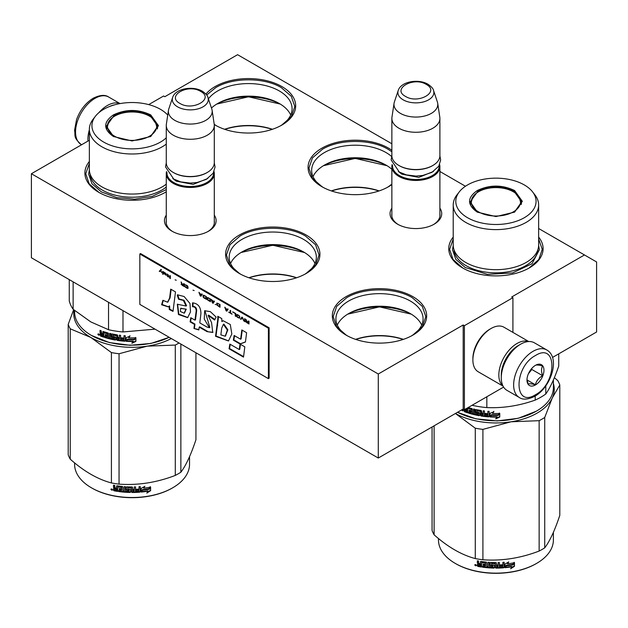 <?xml version="1.0" encoding="UTF-8"?>
<svg xmlns="http://www.w3.org/2000/svg" width="628" height="628" viewBox="0 0 628 628"><rect width="100%" height="100%" fill="white"/><g stroke="black" fill="none" stroke-linecap="round" stroke-linejoin="round"><path stroke-width="0.94" d="M538.643 228.506L584.472 254.96L511.702 296.981L512.911 297.68L464.398 325.689L463.181 324.99L378.284 374.005L31.4 173.736L89.357 140.272M148.703 104.609L163.602 96.005L164.819 96.704L237.588 54.691L391.864 143.765M439.898 171.491L465.45 186.249M214.297 215.153A25.834 14.915 180 0 1 208.551 231.198A25.834 14.915 180 0 1 172.017 231.198L172.017 231.198A25.834 14.915 180 0 1 166.271 215.153M439.898 208.151A25.834 14.915 180 0 1 434.144 224.196A25.834 14.915 180 0 1 397.618 224.196L397.618 224.196A25.834 14.915 180 0 1 391.864 208.151M205.929 94.082A47.171 27.232 180 0 1 281.862 86.554A47.171 27.232 180 0 1 281.862 125.066A47.171 27.232 180 0 1 215.153 125.066L215.153 125.066A47.171 27.232 180 0 1 214.25 124.532M391.864 184.593A47.171 27.232 180 0 1 388.591 186.689A47.171 27.232 180 0 1 321.881 186.689L321.881 186.689A47.171 27.232 180 0 1 321.881 148.177A47.171 27.232 180 0 1 388.591 148.177A47.171 27.232 180 0 1 391.864 150.273M538.643 237.101A47.171 27.232 180 0 1 529.286 267.921A47.171 27.232 180 0 1 462.577 267.921L462.577 267.921A47.171 27.232 180 0 1 453.22 237.101M165.117 192.466L166.271 191.76A47.171 27.232 180 0 1 165.423 192.294A47.171 27.232 180 0 1 98.714 192.294L98.714 192.294A47.171 27.232 180 0 1 89.357 161.475M239.409 273.518L239.409 273.518A47.171 27.232 180 0 1 239.409 235.005A47.171 27.232 180 0 1 306.119 235.005A47.171 27.232 180 0 1 306.119 273.518A47.171 27.232 180 0 1 239.409 273.518M346.138 335.14L346.138 335.14A47.171 27.232 180 0 1 346.138 296.628A47.171 27.232 180 0 1 412.847 296.628A47.171 27.232 180 0 1 412.847 335.14A47.171 27.232 180 0 1 346.138 335.14M584.472 254.96L596.6 261.962L596.6 331.992L552.514 357.45M31.4 173.736L31.4 257.763L378.284 458.04L463.181 409.016L463.181 324.99M378.284 374.005L378.284 458.04M464.398 325.689L464.398 409.723L463.181 409.016M503.601 387.084L464.398 409.723M512.911 297.68L512.911 332.393M172.645 231.544A24.115 13.926 180 0 1 166.169 222.053A24.115 13.926 180 0 1 166.271 220.766M214.297 220.766A24.115 13.926 180 0 1 214.407 222.053A24.115 13.926 180 0 1 207.923 231.544M398.246 224.541A24.115 13.926 180 0 1 391.762 215.051A24.115 13.926 180 0 1 391.864 213.763M439.898 213.763A24.115 13.926 180 0 1 440 215.051A24.115 13.926 180 0 1 433.524 224.541M280.543 125.796A43.583 25.159 180 0 0 292.083 108.738A43.583 25.159 180 0 0 279.319 90.95A43.583 25.159 0 0 0 208.41 98.879M214.219 124.273A43.583 25.159 0 0 0 216.472 125.796M391.644 156.529A43.583 25.159 180 0 0 386.055 152.573A43.583 25.159 0 0 0 338.563 147.117A43.583 25.159 0 0 0 311.653 170.361A43.583 25.159 0 0 0 323.2 187.419M391.864 183.996A43.583 25.159 180 0 1 387.272 187.419M304.8 274.255A43.583 25.159 180 0 0 316.347 257.19A43.583 25.159 180 0 0 303.575 239.401A43.583 25.159 0 0 0 256.083 233.946A43.583 25.159 0 0 0 229.181 257.19A43.583 25.159 0 0 0 240.728 274.255M411.528 335.87A43.583 25.159 180 0 0 423.076 318.812A43.583 25.159 180 0 0 410.312 301.024A43.583 25.159 0 0 0 362.819 295.568A43.583 25.159 0 0 0 335.917 318.812A43.583 25.159 0 0 0 347.457 335.87M290.709 115.018A43.583 25.159 180 0 0 279.319 103.502L279.319 103.502A43.583 25.159 0 0 0 217.688 103.502A43.583 25.159 0 0 0 211.471 108.032M391.864 169.285A43.583 25.159 180 0 0 386.055 165.125L386.055 165.125A43.583 25.159 0 0 0 324.417 165.125A43.583 25.159 0 0 0 313.034 176.641M303.575 251.961L303.583 251.961A43.583 25.159 180 0 0 303.575 251.961A43.583 25.159 0 0 0 241.945 251.961A43.583 25.159 0 0 0 230.562 263.47M303.583 251.961A43.583 25.159 180 0 1 314.966 263.47M421.702 325.092A43.583 25.159 180 0 0 410.312 313.584L410.312 313.584A43.583 25.159 180 0 1 410.312 313.584A43.583 25.159 0 0 0 348.681 313.584A43.583 25.159 0 0 0 337.291 325.092M280.457 104.185A46.912 27.082 0 0 0 216.55 104.185M387.186 165.808A46.912 27.082 0 0 0 323.287 165.808M304.713 252.637A46.912 27.082 0 0 0 240.814 252.637M411.45 314.259A46.912 27.082 0 0 0 347.543 314.259M272.419 129.282A46.912 27.082 0 0 0 224.596 129.282M379.147 190.904A46.912 27.082 0 0 0 331.325 190.904M296.675 277.741A46.912 27.082 0 0 0 248.853 277.741M403.404 339.363A46.912 27.082 0 0 0 355.581 339.363M403.176 339.434A47.94 27.679 0 0 0 355.809 339.434M296.447 277.811A47.94 27.679 0 0 0 249.081 277.811M378.92 190.983A47.94 27.679 0 0 0 331.553 190.983M272.191 129.36A47.94 27.679 0 0 0 224.824 129.36M322.188 186.861L312.367 178.25L308.929 168.131L312.454 157.903L322.494 149.228C339.544 138.867 370.936 138.867 387.986 149.228L391.864 151.772M386.997 165.69L355.236 158.413L323.483 165.69M391.864 184.491L388.285 186.861M239.715 273.698L229.895 265.079L226.449 254.96L229.974 244.732L240.014 236.057C257.064 225.695 288.456 225.695 305.506 236.057L315.546 244.732L319.071 254.96L315.633 265.079L305.812 273.698M304.517 252.519L272.764 245.242L241.003 252.519M346.444 335.321L336.624 326.701L333.185 316.583L336.71 306.354L346.75 297.68C363.8 287.318 395.193 287.318 412.243 297.68L422.283 306.354L425.808 316.583L422.361 326.701L412.541 335.321M411.254 314.141L379.493 306.864L347.739 314.141M280.261 104.067L248.507 96.791L216.746 104.067M206.683 95.024L215.757 87.606C232.807 77.244 264.2 77.244 281.25 87.606L291.29 96.28L294.815 106.509L291.376 116.627L281.556 125.247M215.459 125.247L214.25 124.501M99.02 192.466L89.2 183.855L85.753 173.736L89.357 163.398M538.643 239.025L542.247 249.363L538.8 259.482L528.98 268.093M462.883 268.093L453.063 259.482L449.617 249.363L453.22 239.025M439.898 216.338L439.898 166.593A24.013 13.863 0 0 1 425.07 179.404A24.013 13.863 0 0 1 398.898 176.397A24.013 13.863 180 0 1 391.864 166.593A24.013 13.863 180 0 1 392.123 164.567M439.898 166.593A24.013 13.863 0 0 0 439.639 164.567M439.192 165.486A23.33 13.471 0 0 1 425.242 178.368A23.33 13.471 0 0 1 399.384 175.557A23.33 13.471 180 0 1 392.571 165.486M399.384 165.753L398.898 165.47L399.384 165.753A23.33 13.471 0 0 0 432.378 165.753A23.33 13.471 0 0 0 432.614 165.611M432.378 165.753L432.865 165.47A24.013 13.863 0 0 1 398.898 165.47A24.013 13.863 180 0 1 391.864 155.666L391.864 118.417A24.013 13.863 180 0 1 391.958 117.208L394.054 103.314A21.909 12.646 180 0 1 394.368 102.011L398.215 90.511A17.992 10.386 0 0 0 403.16 99.828A17.992 10.386 -0 0 0 424.316 101.657A17.992 10.386 -0 0 0 433.548 90.511L437.394 102.011A21.909 12.646 0 0 1 437.708 103.314L439.804 117.208A24.013 13.863 0 0 1 439.898 118.417A24.013 13.863 0 0 1 425.07 131.221A24.013 13.863 0 0 1 398.898 128.214A24.013 13.863 180 0 1 391.864 118.417M432.865 165.47A24.013 13.863 0 0 0 439.898 155.666L439.898 118.417M437.708 103.314A21.909 12.646 0 0 1 425.14 115.874A21.909 12.646 0 0 1 400.389 113.354A21.909 12.646 180 0 1 394.054 103.314M214.297 223.34L214.297 173.595A24.013 13.863 0 0 1 199.476 186.406A24.013 13.863 0 0 1 173.304 183.4A24.013 13.863 180 0 1 166.271 173.595A24.013 13.863 180 0 1 166.53 171.57M214.297 173.595A24.013 13.863 0 0 0 214.046 171.57M213.599 172.488A23.33 13.471 0 0 1 199.649 185.37A23.33 13.471 0 0 1 173.791 182.56A23.33 13.471 180 0 1 166.977 172.488M173.791 172.755L173.304 172.472L173.791 172.755A23.33 13.471 0 0 0 206.785 172.755A23.33 13.471 0 0 0 207.02 172.614M206.785 172.755L207.264 172.472A24.013 13.863 0 0 1 173.304 172.472A24.013 13.863 180 0 1 166.271 162.668L166.271 125.419A24.013 13.863 180 0 1 166.365 124.211L168.461 110.316A21.909 12.646 180 0 1 168.775 109.013L172.621 97.513A17.992 10.386 0 0 0 177.567 106.831A17.992 10.386 -0 0 0 198.723 108.66A17.992 10.386 -0 0 0 207.954 97.513L211.801 109.013A21.909 12.646 0 0 1 212.115 110.316L214.211 124.211A24.013 13.863 0 0 1 214.297 125.419A24.013 13.863 0 0 1 199.476 138.223A24.013 13.863 0 0 1 173.304 135.216A24.013 13.863 180 0 1 166.271 125.419M207.264 172.472A24.013 13.863 0 0 0 214.297 162.668L214.297 125.419M212.115 110.316A21.909 12.646 0 0 1 199.539 122.876A21.909 12.646 0 0 1 174.796 120.356A21.909 12.646 180 0 1 168.461 110.316M546.768 349.961L534.397 342.817A27.444 15.841 120 0 0 520.675 344.175L519.701 344.733A26.07 15.056 120 0 0 501.27 376.667L501.27 377.789A27.444 15.841 120 0 0 506.953 390.349L519.325 397.493C522.794 399.989 527.936 399.589 534.758 396.307C550.725 387.57 560.843 357.976 546.768 349.961A27.444 15.841 120 0 0 533.046 351.319A27.444 15.841 120 0 0 515.117 375.505A27.444 15.841 120 0 0 519.325 397.493M519.701 344.733L520.675 344.175A27.444 15.841 120 0 0 501.27 377.789M535.472 355.519C513.563 366.956 513.563 408.593 535.472 394.737C557.374 383.3 557.374 341.656 535.472 355.519M535.472 365.323A12.011 6.932 120 0 0 526.978 380.026A12.011 6.932 120 0 0 535.472 384.933A12.011 6.932 120 0 0 543.958 370.222A12.011 6.932 120 0 0 535.472 365.323M527.002 379.312L528.109 384.132C529.027 383.48 531.453 383.692 535.386 384.776C536.304 380.898 538.738 377.875 542.663 375.725C541.163 371.627 541.163 368.393 542.663 366.022C538.738 364.939 536.312 364.727 535.386 365.37M535.386 384.776L527.065 379.971M542.663 375.725L531.83 369.476L531.83 368.369M528.438 373.699L531.83 369.476M528.446 373.684A10.291 5.942 120 0 0 530.707 369.766M109.751 106.438A26.07 15.056 -60 0 1 114.429 104.884M98.784 112.742A27.444 15.841 -60 0 1 107.325 105.528A27.444 15.841 -60 0 1 119.909 103.612M87.991 141.057A27.444 15.841 -60 0 1 89.357 129.847M518.964 345.18A24.013 13.863 120 0 0 518.249 345.573A24.013 13.863 120 0 0 501.285 375.803M528.517 341.561A25.732 14.852 120 0 0 517.032 343.477A25.732 14.852 120 0 0 500.602 364.947A25.732 14.852 120 0 0 502.926 385.89M528.76 341.546L503.946 327.212A25.732 14.852 120 0 0 491.08 328.491L489.864 329.19A24.013 13.863 120 0 0 472.884 358.604L472.884 360.001A25.732 14.852 120 0 0 478.214 371.776L503.036 386.11M489.864 329.19L491.08 328.491A25.732 14.852 120 0 0 472.884 360.001M477.256 212.107C467.012 204.916 467.012 197.726 477.256 190.543C489.707 184.632 502.157 184.632 514.607 190.543L522.347 201.321L514.607 212.107L495.932 216.574L477.319 212.146M477.484 212.24L470.199 201.886L477.735 191.383C489.864 185.621 501.992 185.621 514.128 191.383L521.664 201.886L514.348 212.256M536.32 411.191L518.21 418.303L497.125 420.925L475.875 418.821L457.522 412.29A57.462 33.174 180 0 0 536.563 411.05A57.462 33.174 180 0 0 553.394 387.594L553.394 379.948M489.942 416.945L489.942 413.389L493.796 411.756L492.548 413.452A57.462 33.174 180 0 0 499.472 413.452L498.177 414.802A56.779 32.782 180 0 1 491.355 414.715L489.942 416.945L491.355 414.715M499.433 413.051L498.177 414.802M498.208 415.194A57.462 33.174 180 0 1 491.3 415.116M490.013 413.357L490.013 416.552M492.831 413.067A56.779 32.782 180 0 1 492.588 413.059L493.82 411.364M492.548 413.452L492.588 413.059M497.086 417.118L495.79 418.892L499.762 417.023L499.762 413.436L498.349 415.391A57.462 33.174 180 0 1 491.441 415.312L490.217 416.961A57.462 33.174 180 0 0 497.086 417.118L497.078 416.725A56.779 32.782 180 0 1 490.507 416.576M499.723 413.499L499.723 416.631L495.798 418.491M499.762 417.023L499.723 416.631M471.173 409.574L471.173 410.775L471.463 409.213L470.984 409.354A57.462 33.174 180 0 1 467.742 408.381L467.554 412.8A57.462 33.174 180 0 1 464.382 411.678L463.911 409.511L464.61 409.134M466.635 408.428L466.635 409.377L466.981 408.224M466.635 409.377L465.505 408.985M478.426 414.347L478.63 413.263L478.23 414.472A57.462 33.174 180 0 1 474.76 413.758L474.76 409.275L473.583 408.993L473.583 413.475L472.405 413.177L472.405 409.134L471.911 408.569A57.462 33.174 180 0 1 468.237 407.501M473.583 413.475L473.85 409.056M478.426 413.64L478.442 413.059A56.779 32.782 180 0 1 476.26 412.627L475.765 412.086L475.522 412.455L475.718 409.574M478.23 413.436A57.462 33.174 180 0 1 476.016 412.996L476.26 412.627M475.765 409.558L475.765 412.086M487.673 415.744L487.673 415.744A57.462 33.174 180 0 1 484.447 415.422L484.447 410.94L483.207 410.783L483.207 413.193A57.462 33.174 180 0 1 481.574 412.965L481.574 410.987L481.056 410.476A57.462 33.174 180 0 1 476.016 409.55L475.522 409.88M483.207 413.193L483.356 410.806M487.877 414.723L487.972 414.331A56.779 32.782 180 0 1 485.083 414.056L484.957 414.441A57.462 33.174 180 0 0 487.877 414.723L487.972 414.331M489.149 416.458L488.615 416.859L489.149 416.458L489.149 411.371L487.877 411.277L487.877 413.687L487.972 411.285M487.877 413.687A57.462 33.174 180 0 1 484.957 413.405L484.957 414.441M489.228 416.066L488.702 416.466A56.779 32.782 180 0 1 481.236 415.61L480.726 415.1L480.546 415.477L480.726 411.222L480.726 415.1M488.702 416.466L488.615 416.859A57.462 33.174 180 0 1 481.056 415.995L481.236 415.61M480.546 411.599L480.538 411.018A56.779 32.782 180 0 1 477.17 410.406L476.942 412.156A57.462 33.174 180 0 0 479.164 412.572L479.674 413.098L479.674 415.336L479.164 415.681A57.462 33.174 180 0 1 468.48 413.098L468.81 412.745A56.779 32.782 180 0 0 479.36 415.304L479.863 414.959M480.349 411.403A57.462 33.174 180 0 1 476.942 410.783L476.746 410.908M479.674 415.336L479.164 415.681L479.36 415.304M468.81 412.164L468.81 412.745M471.173 411.811A57.462 33.174 180 0 1 469.045 411.199L469.359 410.845A56.779 32.782 180 0 0 471.463 411.458L470.984 412.8A57.462 33.174 180 0 1 468.48 412.062L468.48 413.098M471.173 410.775A57.462 33.174 180 0 1 469.045 410.163L469.045 411.199M470.984 409.354L471.283 408.993A56.779 32.782 180 0 1 468.08 408.035L467.891 408.216M467.554 412.345A56.779 32.782 180 0 1 464.759 411.348L464.296 409.66M483.01 415.241L483.356 413.844A56.779 32.782 180 0 1 481.747 413.616L481.77 415.069L483.01 415.241L483.207 414.229A57.462 33.174 180 0 1 481.574 414.001M466.635 411.45A57.462 33.174 180 0 1 465.215 410.947L465.034 409.849A57.462 33.174 180 0 0 466.635 410.414L466.635 411.45L466.981 411.112A56.779 32.782 180 0 1 466.635 410.995M466.635 410.414L466.981 410.076A56.779 32.782 180 0 1 465.403 409.511L465.034 409.849M466.981 410.076L466.981 411.112M469.359 410.257L469.359 410.845M471.463 411.458L471.283 412.439M485.083 413.42L485.083 414.056M462.381 409.487L463.009 410.869M463.166 410.5L461.674 409.888M476.016 412.996L475.522 412.455M481.056 415.995L480.546 415.477M535.205 396.04L535.205 400.099A63.467 36.644 0 0 0 545.787 393.991L545.787 385.867M472.397 405.099L472.397 405.343A63.467 36.644 0 0 0 486.841 407.58L486.841 396.763M535.205 400.099C519.089 405.806 502.965 408.294 486.841 407.58M558.739 353.847L558.739 366.069C554.422 378.59 550.104 387.892 545.787 393.991M453.22 204.964L453.22 245.022A42.712 24.657 180 0 0 465.733 262.457A42.712 24.657 0 0 0 512.275 267.803A42.712 24.657 0 0 0 538.643 245.022L538.643 204.964A42.712 24.657 0 0 0 534.923 194.9L532.568 191.862A40.137 23.173 0 0 0 524.309 184.938A40.137 23.173 180 0 0 459.296 191.862L456.941 194.9A42.712 24.657 180 0 0 453.22 204.964A42.712 24.657 180 0 0 465.733 222.398A42.712 24.657 0 0 0 512.275 227.744A42.712 24.657 0 0 0 538.643 204.964M459.296 191.862A40.137 23.173 180 0 0 467.554 217.712A40.137 23.173 0 0 0 518.689 220.412A40.137 23.173 0 0 0 532.568 191.862M470.835 201.981L470.372 203.566M521.491 203.566L521.028 201.981M462.812 409.762L462.718 410.822L463.119 410.249M462.718 409.833L462.569 410.21L462.075 409.566M462.075 409.66L462.075 410.476L462.718 410.822M538.636 245.305L539.342 249.795L532.026 263.721L512.542 272.952L487.461 274.373L465.238 267.52L455.826 259.388L452.521 249.795L453.228 245.305M553.394 383.52A58.318 33.669 180 0 1 552.263 397.987A58.318 33.669 0 0 1 511.027 421.796L482.908 429.379A65.179 37.633 0 0 1 475.278 428.202L455.418 413.507A58.318 33.669 0 0 0 511.027 421.796L539.146 420.681A65.179 37.633 0 0 0 542.019 419.119A65.179 37.633 0 0 0 544.727 417.455L544.727 547.836A65.179 37.633 180 0 1 542.019 549.492A65.179 37.633 0 0 1 539.146 551.054C520.4 558.229 501.654 561.126 482.908 559.76A65.179 37.633 -0 0 1 475.278 558.575C461.556 554.924 447.835 547.004 434.113 534.813L434.113 425.808M455.543 563.567A56.779 32.782 0 0 0 455.787 563.709A56.779 32.782 0 0 0 536.077 563.709L536.563 563.426A57.462 33.174 180 0 0 553.394 539.97L553.394 532.324M554.359 377.679L557.75 380.584A65.179 37.633 180 0 1 559.799 384.988L559.799 515.368C554.775 530.456 549.751 541.281 544.727 547.836M544.727 417.455L552.263 397.987L559.799 384.988M475.278 428.202L475.278 558.575M432.064 426.985L432.064 530.401A65.179 37.633 0 0 0 434.113 534.813M482.908 429.379L482.908 559.76M539.146 420.681L539.146 551.054M438.47 538.51L438.47 539.97A57.462 33.174 0 0 0 455.3 563.426A57.462 33.174 0 0 0 536.563 563.426L536.077 563.709M504.826 567.304L506.16 565.263A56.779 32.782 0 0 0 512.786 564.321L513.979 562.39M506.16 565.263L504.936 567.688L504.936 564.132L508.735 561.919L507.51 563.811L508.083 562.311M506.286 565.655A57.462 33.174 0 0 0 512.99 564.698L512.786 564.321M507.51 563.811A57.462 33.174 0 0 0 514.199 562.766L512.99 564.698M481.456 566.621A56.779 32.782 0 0 1 478.104 566.048L477.884 566.425L477.359 565.883L477.359 564.329L478.355 563.465L477.578 562.664L477.578 560.843M478.104 566.048L477.359 564.329L478.144 563.842L477.578 562.664M477.359 563.041L477.359 560.804A57.462 33.174 0 0 0 478.622 561.04L478.622 563.018L479.156 563.544L480.428 563.763L480.608 561.487M480.428 563.763L480.428 561.785L480.954 561.44A57.462 33.174 0 0 0 486.237 562.107L486.771 562.594L486.771 566.644L488.042 566.754L488.137 562.28M480.553 561.526L480.954 561.44M488.042 566.754L488.042 562.272L489.314 562.358L489.314 566.841A57.462 33.174 0 0 0 492.98 567.021L493.019 565.592A56.779 32.782 0 0 1 490.711 565.49L490.185 565.027L490.185 562.641M492.98 565.985A57.462 33.174 0 0 1 490.649 565.891L490.711 565.49M490.649 565.891L490.185 565.027M490.115 565.428L490.138 562.735M490.115 562.845L490.649 562.445A57.462 33.174 0 0 0 495.932 562.586L496.465 563.018L496.458 564.596A56.779 32.782 0 0 0 496.465 564.596L496.458 562.947M496.465 564.988A57.462 33.174 0 0 0 498.145 564.965L498.145 562.555L499.417 562.523L499.37 566.605A56.779 32.782 0 0 0 499.417 566.605M499.417 567.005A57.462 33.174 0 0 0 502.675 566.833L502.793 565.388A56.779 32.782 0 0 1 499.927 565.553M504.151 567.327L504.049 566.935L503.523 567.414A56.779 32.782 0 0 1 495.932 567.704L495.932 568.105A57.462 33.174 0 0 0 503.617 567.806L504.151 567.327L504.151 562.241L502.879 562.343L502.879 564.745A57.462 33.174 0 0 1 499.927 564.91L499.927 565.946A57.462 33.174 0 0 0 502.879 565.789M504.049 566.935L504.049 562.248M491.677 563.128L491.63 563.528A57.462 33.174 0 0 0 495.194 563.614L495.202 563.222A56.779 32.782 0 0 1 491.677 563.128L491.473 563.575M491.63 563.528L491.63 564.902A57.462 33.174 0 0 0 493.961 564.972L494.487 565.412L494.487 567.657L493.961 568.081L494.511 567.265M494.487 567.657L493.961 568.081A57.462 33.174 0 0 1 482.485 567.178L482.642 566.794A56.779 32.782 0 0 0 493.985 567.688M482.485 567.178L482.485 566.142A57.462 33.174 0 0 0 485.224 566.487L485.562 565.082A56.779 32.782 0 0 1 483.254 564.808L483.254 564.172M485.436 565.467A57.462 33.174 0 0 1 483.105 565.192L483.254 564.808M483.105 565.192L483.105 564.156A57.462 33.174 0 0 0 485.436 564.431L485.224 563.041A57.462 33.174 0 0 1 481.66 562.578L481.833 562.193A56.779 32.782 0 0 0 485.358 562.649M485.436 564.431L485.562 562.837M477.884 566.425A57.462 33.174 0 0 0 481.456 567.029L481.66 562.578M496.465 566.024L496.67 567.06L497.941 567.045L498.114 565.608A56.779 32.782 0 0 1 496.458 565.632L496.465 566.024A57.462 33.174 0 0 0 498.145 566.001M480.428 565.42A56.779 32.782 0 0 0 480.608 565.451L480.608 564.415L480.608 565.451M480.428 564.8A57.462 33.174 0 0 1 478.622 564.486L478.826 565.561A57.462 33.174 0 0 0 480.428 565.836M478.622 564.486L478.834 564.109A56.779 32.782 0 0 0 480.608 564.415M496.662 566.668L496.458 565.632M485.358 566.095L485.562 565.082M482.642 566.794L482.642 566.166M495.932 567.704L495.406 567.272L495.202 563.222M499.37 566.605L499.37 562.523M493.019 566.629L493.019 565.592M475.043 564.635L474.784 565.074L476.495 565.443L474.87 564.792M495.932 568.105L495.398 567.665L495.194 563.614M514.473 566.299L510.674 568.756L511.922 566.794A57.462 33.174 0 0 1 505.21 567.665L506.419 565.836A57.462 33.174 0 0 0 513.123 564.87L514.473 562.712L514.473 566.299L514.254 563.073M511.922 566.794L511.726 566.409A56.779 32.782 0 0 1 505.501 567.233M512.88 564.501A56.779 32.782 0 0 0 512.919 564.494L514.254 562.335M511.2 567.924L514.254 565.922M475.482 564.737L475.82 565.247L475.993 564.847L475.993 565.836L475.239 565.592L475.608 564.556M478.528 211.864A24.61 14.209 180 0 1 472.821 196.925A24.61 14.209 180 0 1 513.335 191.768A24.61 14.209 0 0 1 519.042 196.925A24.61 14.209 0 0 1 509.175 213.787A24.61 14.209 0 0 1 478.528 211.864M470.639 204.602A25.301 14.609 180 0 1 470.631 204.265L472.821 196.925M521.224 204.602A25.301 14.609 0 0 0 521.232 204.265L519.042 196.925M113.393 136.48C103.149 129.29 103.149 122.099 113.393 114.916C125.843 109.005 138.293 109.005 150.744 114.916L158.484 125.694L150.751 136.48L132.068 140.947L113.456 136.519M113.621 136.614L106.336 126.259L113.872 115.756C126.008 109.994 138.136 109.994 150.265 115.756L157.801 126.259L150.484 136.629M169.199 337.322L150.908 343.445L130.004 345.282L109.39 342.574L91.437 335.423A57.462 33.174 180 0 1 74.606 311.967L74.606 310.507M169.16 337.299A57.462 33.174 180 0 1 91.437 335.423L91.924 335.705M126.079 341.318L126.079 337.762L129.933 336.129L128.685 337.825A57.462 33.174 180 0 0 135.609 337.825L134.314 339.175A56.779 32.782 180 0 1 127.492 339.089L126.079 341.318L127.492 339.089M135.57 337.424L134.314 339.175M134.345 339.567A57.462 33.174 180 0 1 127.437 339.489M126.149 337.731L126.149 340.925M128.968 337.44A56.779 32.782 180 0 1 128.724 337.432L129.957 335.737M128.685 337.825L128.724 337.432M133.222 341.491L131.935 343.265L135.899 341.397L135.899 337.809L134.486 339.764A57.462 33.174 180 0 1 127.578 339.693L126.361 341.334A57.462 33.174 180 0 0 133.222 341.491L133.214 341.098A56.779 32.782 180 0 1 126.644 340.957M135.86 337.872L135.86 341.004L131.935 342.864M135.899 341.397L135.86 341.004M103.078 331.474L102.772 333.751L101.642 333.358L101.171 330.775A57.462 33.174 180 0 1 100.048 330.352L100.048 332.597L100.747 333.507L100.048 333.884L101.124 333.17L100.433 332.267L100.433 330.501M107.309 333.947L107.309 335.148L107.6 333.586L107.121 333.727A57.462 33.174 180 0 1 103.879 332.754L103.691 337.173A57.462 33.174 180 0 1 100.519 336.051L100.048 333.884L101.124 333.17M102.772 333.751L103.118 331.482M114.563 338.72L114.775 337.636L114.367 338.845A57.462 33.174 180 0 1 110.897 338.131L110.897 333.649L109.719 333.366L109.719 337.848L108.542 337.55L108.542 333.507L108.047 332.942A57.462 33.174 180 0 1 103.243 331.506L102.772 331.78M109.719 337.848L109.986 333.429M114.563 338.013L114.579 337.432A56.779 32.782 180 0 1 112.396 337.001L111.902 336.459L111.658 336.828L111.855 333.947M114.367 337.809A57.462 33.174 180 0 1 112.153 337.369L112.396 337.001M111.902 333.931L111.902 336.459M123.81 340.117L123.81 340.117A57.462 33.174 180 0 1 120.584 339.795L120.584 335.313L119.344 335.156L119.344 337.566A57.462 33.174 180 0 1 117.711 337.338L117.711 335.36L117.193 334.85A57.462 33.174 180 0 1 112.153 333.923L111.658 334.253M119.344 337.566L119.501 335.179M124.014 339.096L124.109 338.704A56.779 32.782 180 0 1 121.228 338.429L121.094 338.814A57.462 33.174 180 0 0 124.014 339.096L124.109 338.704M125.286 340.831L124.752 341.232L125.286 340.831L125.286 335.752L124.014 335.65L124.014 338.06L124.109 335.658M124.014 338.06A57.462 33.174 180 0 1 121.094 337.778L121.094 338.814M125.364 340.439L124.839 340.839A56.779 32.782 180 0 1 117.373 339.984L116.871 339.473L116.682 339.85L116.871 335.595L116.871 339.473M124.839 340.839L124.752 341.232A57.462 33.174 180 0 1 117.193 340.368L117.373 339.984M116.682 335.972L116.675 335.391A56.779 32.782 180 0 1 113.307 334.779L113.079 336.529A57.462 33.174 180 0 0 115.301 336.946L115.811 337.471L115.811 339.709L115.301 340.054A57.462 33.174 180 0 1 104.617 337.471L104.947 337.118A56.779 32.782 180 0 0 115.497 339.677L116.007 339.332M116.486 335.776A57.462 33.174 180 0 1 113.079 335.156L112.883 335.281M115.811 339.709L115.301 340.054L115.497 339.677M104.947 336.537L104.947 337.118M107.309 336.184A57.462 33.174 180 0 1 105.182 335.572L105.504 335.219A56.779 32.782 180 0 0 107.6 335.831L107.121 337.173A57.462 33.174 180 0 1 104.617 336.435L104.617 337.471M107.309 335.148A57.462 33.174 180 0 1 105.182 334.536L105.182 335.572M107.121 333.727L107.419 333.366A56.779 32.782 180 0 1 104.217 332.408L104.028 332.589M103.691 336.718A56.779 32.782 180 0 1 100.896 335.721L100.433 333.554M119.147 339.615L119.501 338.217A56.779 32.782 180 0 1 117.883 337.99L117.907 339.442L119.147 339.615L119.344 338.602A57.462 33.174 180 0 1 117.711 338.374M102.772 335.823A57.462 33.174 180 0 1 101.351 335.328L101.171 334.222A57.462 33.174 180 0 0 102.772 334.787L102.772 335.823L103.118 335.485A56.779 32.782 180 0 1 102.772 335.368M102.772 334.787L103.118 334.449A56.779 32.782 180 0 1 101.54 333.884L101.171 334.222M103.118 334.449L103.118 335.485M105.504 334.63L105.504 335.219M107.6 335.831L107.419 336.812M121.228 337.793L121.228 338.429M99.303 334.873L97.811 334.261L99.145 335.242M97.811 334.261L98.211 333.947L98.211 334.85L98.863 335.195L99.255 334.622M112.153 337.369L111.658 336.828M117.193 340.368L116.682 339.85M108.534 302.296L108.534 329.716A63.467 36.644 0 0 0 122.986 331.953L122.986 310.64M155.045 329.151L122.986 331.953M108.534 329.716L90.832 321.929L73.131 309.282A63.467 36.644 180 0 1 69.261 300.938L69.261 279.625M73.131 281.854L73.131 309.282M166.271 144.102A42.712 24.657 0 0 1 101.869 146.771A42.712 24.657 180 0 1 89.357 129.337L89.357 169.395A42.712 24.657 180 0 0 101.869 186.83A42.712 24.657 0 0 0 166.271 184.161M167.739 115.081A40.137 23.173 0 0 0 160.446 109.311A40.137 23.173 180 0 0 95.432 116.235A40.137 23.173 180 0 0 103.691 142.085A40.137 23.173 0 0 0 166.271 137.822M106.972 126.354L106.509 127.939M157.628 127.939L157.165 126.354M89.357 129.337A42.712 24.657 180 0 1 93.077 119.273L95.432 116.235M98.863 335.195L98.949 334.135M98.863 334.206L98.502 334.496L98.368 333.813M166.271 189.601L152.274 196.352L134.714 199.186L116.69 197.608L101.375 191.893L91.963 183.761L88.658 174.168L89.364 169.678M74.08 310.067A58.318 33.669 -0 0 0 90.832 337.456A58.318 33.669 0 0 0 147.164 346.169L175.283 345.055A65.179 37.633 0 0 0 178.156 343.492A65.179 37.633 0 0 0 179.011 342.99M180.864 344.058L180.864 472.209A65.179 37.633 180 0 1 178.156 473.865A65.179 37.633 0 0 1 175.283 475.427C156.537 482.602 137.791 485.499 119.045 484.133A65.179 37.633 -0 0 1 111.415 482.948C97.693 479.297 83.971 471.377 70.25 459.186L70.25 328.805A65.179 37.633 0 0 1 68.201 324.401L68.201 454.774A65.179 37.633 0 0 0 70.25 459.186M91.68 487.94A56.779 32.782 0 0 0 91.924 488.082A56.779 32.782 0 0 0 172.213 488.082L172.7 487.799A57.462 33.174 180 0 0 189.53 464.343L189.53 456.697M195.936 352.755L195.936 439.741C190.912 454.829 185.888 465.654 180.864 472.209M70.25 328.805L90.832 337.456L111.415 352.575A65.179 37.633 0 0 0 119.045 353.752L147.164 346.169A58.318 33.669 0 0 0 171.318 338.547M73.641 309.706L68.201 324.401M111.415 352.575L111.415 482.948M119.045 353.752L119.045 484.133M175.283 345.055L175.283 475.427M74.606 462.883L74.606 464.343A57.462 33.174 0 0 0 91.437 487.799A57.462 33.174 0 0 0 172.7 487.799L172.213 488.082M140.962 491.677L142.297 489.636A56.779 32.782 0 0 0 148.922 488.694L150.116 486.763M142.297 489.636L141.072 492.062L141.072 488.505L144.872 486.292L143.647 488.184L144.22 486.684M142.423 490.028A57.462 33.174 0 0 0 149.126 489.079L148.922 488.694M143.647 488.184A57.462 33.174 0 0 0 150.335 487.14L149.126 489.079M117.593 490.994A56.779 32.782 0 0 1 114.241 490.421L114.021 490.798L113.495 490.256L113.495 488.702L114.492 487.838L113.715 487.038L113.715 485.216M114.241 490.421L113.495 488.702L114.28 488.215L113.715 487.038M113.495 487.414L113.495 485.177A57.462 33.174 0 0 0 114.759 485.413L114.759 487.391L115.293 487.917L116.565 488.137L116.745 485.86M116.565 488.137L116.565 486.158L117.091 485.813A57.462 33.174 0 0 0 122.382 486.48L122.907 486.967L122.907 491.018L124.179 491.127L124.273 486.653M116.69 485.899L117.091 485.813M124.179 491.127L124.179 486.645L125.451 486.731L125.451 491.214A57.462 33.174 0 0 0 129.117 491.394L129.156 489.966A56.779 32.782 0 0 1 126.848 489.864L126.322 489.4L126.322 487.014M129.117 490.358A57.462 33.174 0 0 1 126.785 490.264L126.848 489.864M126.785 490.264L126.322 489.4M126.252 489.801L126.275 487.108M126.252 487.218L126.785 486.818A57.462 33.174 0 0 0 132.068 486.959L132.602 487.391L132.594 488.969A56.779 32.782 0 0 0 132.602 488.969L132.594 487.32M132.602 489.361A57.462 33.174 0 0 0 134.282 489.338L134.282 486.928L135.554 486.896L135.507 490.978A56.779 32.782 0 0 0 135.554 490.978M135.554 491.379A57.462 33.174 0 0 0 138.812 491.206L138.929 489.762A56.779 32.782 0 0 1 136.064 489.926M140.287 491.7L140.185 491.308L139.659 491.787A56.779 32.782 0 0 1 132.068 492.077L132.068 492.478A57.462 33.174 0 0 0 139.754 492.179L140.287 491.7L140.287 486.614L139.016 486.716L139.016 489.126A57.462 33.174 0 0 1 136.064 489.283L136.064 490.319A57.462 33.174 0 0 0 139.016 490.162M140.185 491.308L140.185 486.622M127.814 487.501L127.767 487.901A57.462 33.174 0 0 0 131.331 487.987L131.338 487.595A56.779 32.782 0 0 1 127.814 487.501L127.61 487.948M127.767 487.901L127.767 489.275A57.462 33.174 0 0 0 130.098 489.345L130.624 489.785L130.624 492.03L130.098 492.454L130.648 491.638M130.624 492.03L130.098 492.454A57.462 33.174 0 0 1 118.621 491.551L118.778 491.167A56.779 32.782 0 0 0 130.122 492.062M118.621 491.551L118.621 490.515A57.462 33.174 0 0 0 121.369 490.861L121.699 489.455A56.779 32.782 0 0 1 119.391 489.181L119.391 488.545M121.573 489.84A57.462 33.174 0 0 1 119.242 489.565L119.391 489.181M119.242 489.565L119.242 488.529A57.462 33.174 0 0 0 121.573 488.804L121.369 487.414A57.462 33.174 0 0 1 117.797 486.951L117.97 486.567A56.779 32.782 0 0 0 121.494 487.022M121.573 488.804L121.699 487.21M114.021 490.798A57.462 33.174 0 0 0 117.593 491.402L117.797 486.951M132.602 490.397L132.806 491.434L134.078 491.418L134.259 489.981A56.779 32.782 0 0 1 132.594 490.005L132.602 490.397A57.462 33.174 0 0 0 134.282 490.374M116.565 489.793A56.779 32.782 0 0 0 116.745 489.824L116.745 488.788L116.745 489.824M116.565 489.173A57.462 33.174 0 0 1 114.759 488.859L114.971 489.934A57.462 33.174 0 0 0 116.565 490.209M114.759 488.859L114.971 488.482A56.779 32.782 0 0 0 116.745 488.788M132.798 491.041L132.594 490.005M121.494 490.468L121.699 489.455M118.778 491.167L118.778 490.539M132.068 492.077L131.542 491.645L131.338 487.595M135.507 490.978L135.507 486.896M129.156 491.002L129.156 489.966M111.18 489.008L110.921 489.448L112.632 489.816L111.007 489.165M132.068 492.478L131.535 492.038L131.331 487.987M150.61 490.672L146.811 493.129L148.059 491.167A57.462 33.174 0 0 1 141.355 492.038L142.556 490.209A57.462 33.174 0 0 0 149.268 489.243L150.61 487.085L150.61 490.672L150.39 487.446M148.059 491.167L147.863 490.782A56.779 32.782 0 0 1 141.638 491.606M149.017 488.874A56.779 32.782 0 0 0 149.056 488.867L150.39 486.708M147.337 492.297L150.39 490.295M111.619 489.11L111.713 489.565L112.129 489.228L112.129 490.209L111.384 489.966L111.745 488.929M114.665 136.237A24.61 14.209 180 0 1 108.958 121.298A24.61 14.209 180 0 1 149.472 116.141A24.61 14.209 0 0 1 155.179 121.298A24.61 14.209 0 0 1 145.311 138.16A24.61 14.209 0 0 1 114.665 136.237M106.776 128.976A25.301 14.609 180 0 1 106.768 128.638L108.958 121.298M157.361 128.976A25.301 14.609 0 0 0 157.369 128.638L155.179 121.298M161.011 269.459L159.481 271.155L159.92 271.406M160.509 270.778L161.946 272.858L160.76 270.511L161.443 269.71L160.933 269.412L159.237 271.296L159.748 271.586L160.752 270.637L161.749 272.466M248.986 321.206L248.484 320.916L248.484 322.164L247.04 321.332L245.768 319.346L246.529 321.159L245.854 321.3L246.192 322.156L248.986 324.009L248.986 321.206M245.093 321.756L245.093 318.953L244.582 318.663L244.582 321.465L245.093 321.756M243.907 321.073L242.549 317.485L241.874 317.101L240.516 319.118L241.026 319.409L242.212 317.65L243.907 321.073M237.8 317.548L239.582 318.161L239.833 316.873L239.244 315.758L237.376 314.565L236.528 314.667L236.701 316.496L237.8 317.548L239.739 318.027M235.257 316.08L235.767 316.379L235.767 313.576L232.721 311.81L235.257 313.639L235.257 316.08L235.767 316.096M225.256 307.508L224.753 307.21L226.104 310.797L226.786 311.19L228.145 309.172L227.634 308.874L227.297 309.392L225.601 308.419L225.256 307.508M216.872 303.081L216.872 305.043L220.004 307.273L220.004 304.47L216.872 303.081M215.938 304.509L215.176 304.486L215.938 304.509M213.143 303.308L214.493 301.291L213.991 301L213.646 301.519L211.102 299.336L212.46 302.916L213.143 303.308M207.633 297.507L207.036 297.939L207.295 299.517L210.427 301.746L210.427 298.944L207.633 297.507M203.566 295.16L202.97 295.592L203.221 297.17L206.361 299.399L206.361 296.597L203.566 295.16M194.154 290.56L192.969 290.175M170.337 278.596L170.337 275.802L169.835 275.504L169.835 278.306L170.337 278.596M164.662 272.583L163.727 271.979L163.987 273.737L166.357 275.166L164.41 273.926L166.444 274.263L164.662 272.583M228.82 312.061L232.038 314.22L230.68 313.144L230.68 310.64L230.178 310.342L230.178 312.846L228.82 312.061M198.903 292.287L200.254 295.874L200.936 296.267L202.294 294.249L201.784 293.951L201.447 294.469L199.751 293.496L198.903 292.287M168.477 275.197L167.291 274.036L168.053 276.147L167.119 275.849L168.053 276.862L169.152 277.019L168.477 276.391L168.477 275.197M185.001 284.68L187.717 286.784L187.458 287.946L184.915 286.297L185.339 287.082L187.293 288.323L188.141 288.221L187.631 285.96L185.001 284.68M183.729 283.526L183.729 284.782L182.293 283.95L181.021 281.964L181.782 283.778L181.1 284.162L184.239 286.627L184.239 283.825L183.729 283.526M176.272 280.237L175.086 279.853M163.052 271.594L162.628 271.343L163.052 274.389L163.052 271.594M169.631 298.041L167.566 302.201L162.903 300.31L161.616 304.776L168.218 306.872L169.136 306.197L169.285 309.486L172.998 311.394L175.502 291.902L170.706 289.131L169.631 298.041L170.109 297.766L167.817 302.021M177.237 295.027L178.564 299.25L183.337 300.412L186.092 306.024L177.339 304.242L178.438 314.502L187.646 317.658L190.504 311.904L189.978 303.52L184.098 296.51L177.583 294.83M207.028 327.078L199.798 322.91L200.921 313.6C200.866 307.029 198.071 303.45 192.529 302.853L192.529 306.747C194.813 306.715 196.03 308.089 196.187 310.884L194.978 320.139L190.786 317.713L190.103 321.866L194.476 324.386L193.95 328.491L198.848 329.943L199.202 327.117L207.028 331.631L212.751 332.455L211.565 322.549L208.111 315.421L214.643 320.037L216.103 317.046L210.325 311.645L204.673 310.727L204.249 319.04L209.359 327.706L207.028 327.078M217.79 319.252L215.53 336.278L228.482 340.973L231.834 333.963L230.288 324.519L223.089 320.696L221.912 321.63L221.763 318.577L217.79 316.276L217.79 319.252L218.277 318.977L216.008 335.996L228.592 340.91M233.365 340.18L240.022 344.026L245.438 342.009L246.616 332.738L241.811 329.959L240.626 339.222L234.134 335.478L233.365 340.18L233.851 339.897L240.508 343.744L245.446 341.899M243.515 357.128L244.818 346.844L240.022 344.073L239.299 349.553L229.84 344.089L229.071 348.791L243.515 357.128M139.832 253.987L139.832 304.399L268.399 378.629L268.399 328.209L139.832 253.987L140.562 253.563L269.122 327.792L268.399 328.209M246.953 322.831L248.986 323.726M246.529 321.159L246.168 319.581M248.484 322.164L248.727 321.057M244.582 321.465L245.093 321.481M244.826 318.804L244.826 321.324M242.212 317.65L243.64 320.641M240.516 319.118L241.16 319.205M241.976 317.156L240.76 318.977M237.376 317.242L238.043 317.407M237.039 316.928L237.619 317.109M236.701 316.496L237.282 316.787M236.528 316.159L236.944 316.355M236.45 314.918L236.685 315.672M235.257 313.639L235.5 315.939M232.721 312.171L235.5 313.498M227.297 309.392L227.744 308.937M226.48 310.734L226.92 310.986M225.13 307.43L226.347 310.656M216.699 303.222L217.453 305.341L220.004 306.99M215.176 304.486L215.828 304.58M212.837 302.853L213.277 303.112M211.487 299.556L212.704 302.782M213.646 301.519L214.093 301.063M208.394 300.569L210.427 301.464M207.97 300.262L208.637 300.427M207.633 299.949L208.213 300.129M207.295 299.517L207.876 299.807M207.122 299.179L207.53 299.375M207.036 297.939L207.279 298.692M204.328 298.221L206.361 299.116M203.904 297.915L204.571 298.08M203.566 297.601L204.147 297.774M203.221 297.17L203.802 297.46M203.056 296.832L203.464 297.028M202.97 295.592L203.213 296.345M169.835 278.306L170.337 278.322M170.07 275.645L170.07 278.165M165.761 274.35L166.342 274.287M165.258 274.114L166.004 274.208M166.02 275.15L166.428 275.048M165.423 274.868L166.263 275.009M163.9 272.56L164.143 273.368M228.82 312.359L232.038 313.945M230.178 312.846L230.421 310.483M199.28 292.507L200.497 295.733M201.447 294.469L201.894 294.014M200.63 295.812L201.07 296.063M168.053 276.862L168.477 276.822M168.053 276.147L168.053 275.072M184.915 284.931L185.598 285.041M187.631 288.401L188.125 288.228M187.293 288.323L187.874 288.26M186.869 288.142L187.537 288.189M186.1 287.702L187.113 288.001M185.676 287.396L186.343 287.561M185.339 287.082L185.919 287.255M185.001 286.651L185.582 286.941M187.717 286.784L187.953 287.538M187.458 286.219L187.874 286.352M187.207 285.952L187.701 286.078M186.869 285.701L187.45 285.811M186.1 285.261L187.113 285.559M185.762 285.12L186.343 285.12M185.511 285.096L186.006 284.979M183.729 284.782L183.973 283.668M182.206 285.45L184.239 286.344M181.186 284.39L181.673 284.61M181.782 283.778L181.413 282.192M162.628 274.146L163.052 274.114M162.872 271.484L162.872 274.004M171.13 289.375L170.109 297.766M169.285 309.486L169.772 309.204L173.069 310.891M169.136 306.197L169.615 305.914L169.772 309.204M161.616 304.776L162.103 304.502L168.351 306.794M163.202 300.671L162.103 304.502M177.732 294.767L179.051 298.967L184.059 300.278L186.563 305.726M178.564 299.25L179.051 298.967M177.567 304.125L178.807 314.102L187.835 317.525M204.893 310.617L209.846 327.424L209.359 327.706M208.111 315.421L208.598 315.146L214.933 319.456M207.028 331.631L212.963 332.322M199.202 327.117L199.688 326.835L207.515 331.356M193.95 328.491L198.895 329.535M194.476 324.386L194.955 324.103L194.437 328.209M190.103 321.866L190.59 321.583L194.955 324.103M191.187 317.941L190.59 321.583M194.978 320.139L195.465 319.856L196.674 310.601C196.619 307.853 195.394 306.472 193.016 306.464L192.529 306.747M193.016 302.869L193.016 306.464M218.277 316.559L218.277 318.977M221.912 321.63L223.089 320.696M215.53 336.278L216.008 335.996M240.022 344.026L240.508 343.744M234.534 335.713L233.851 339.897M240.626 339.222L241.105 338.947L242.227 330.202M229.071 348.791L229.558 348.509L243.578 356.61M230.241 344.325L229.558 348.509M239.299 349.553L239.778 349.27L240.438 344.317M269.122 327.792L269.122 378.205L268.399 378.629M248.727 322.384L248.484 323.42L246.364 321.654L246.859 321.363L248.727 322.384L248.484 323.42M237.282 314.879L239.315 315.876L239.488 317.525L238.821 317.721L237.211 316.669L237.282 314.879M227.328 309.376L226.449 310.75L225.892 308.584M217.453 303.434L219.737 304.399L219.737 306.48L217.374 305.224L217.453 303.434M213.685 301.495L212.798 302.877L212.24 300.71M207.876 297.908L210.16 298.865L210.16 300.953L207.797 299.689L207.876 297.908M203.802 295.553L206.094 296.518L206.094 298.606L203.731 297.342L203.802 295.553M164.41 272.913L165.596 273.298L165.761 274.051L164.324 273.337L165.18 272.819M201.478 294.454L200.599 295.827L200.042 293.661M183.973 285.002L183.729 286.03L181.61 284.272L182.112 283.982L183.973 285.002L183.729 286.03M180.927 308.324L186.265 309.188L184.404 313.011M223.866 324.079L227.846 329.724L225.452 336.043M246.451 321.528L246.859 321.363M246.616 321.505L247.11 321.45M246.875 321.591L248.484 322.525M237.039 315.021L237.455 314.801M237.211 314.942L237.706 314.832M237.463 314.973L238.043 314.966M237.8 315.107L238.726 315.358M238.483 315.499L239.064 315.609M238.821 315.751L239.315 315.876M239.072 316.017L239.488 316.159M239.331 316.583L239.574 317.336M225.68 308.701L227.454 309.447M227.21 309.588L226.449 310.75M217.209 303.575L217.618 303.355M217.374 303.489L217.877 303.379M217.633 303.52L218.214 303.512M217.971 303.654L219.737 304.399M219.494 304.533L219.494 306.621M212.036 300.828L213.803 301.566M213.567 301.707L212.798 302.877M207.633 298.041L208.041 297.821M207.797 297.962L208.3 297.853M208.056 297.994L208.637 297.986M208.394 298.127L210.16 298.865M209.917 299.007L209.917 301.095M203.566 295.694L203.974 295.474M203.731 295.615L204.226 295.505M203.99 295.639L204.571 295.639M204.328 295.78L206.094 296.518M205.851 296.659L205.851 298.747M199.83 293.778L201.604 294.524M201.36 294.658L200.599 295.827M181.696 284.146L182.112 283.982M181.869 284.123L182.363 284.068M182.12 284.209L183.729 285.136M185.778 309.471L184.185 313.168L180.354 311.504L180.644 308.442L186.265 309.188M220.852 334.873L221.715 328.114L223.38 324.354L227.352 330.053L225.216 336.208L220.852 334.873M433.391 171.483L418.75 177.402L401.81 174.152L398.372 171.483M426.263 84.411C413.522 76.31 391.464 89.043 405.5 96.398C418.24 104.499 440.299 91.767 426.263 84.411M207.797 178.485L193.157 184.404L176.217 181.154L172.779 178.485M200.67 91.413C187.929 83.312 165.871 96.045 179.906 103.4C192.647 111.501 214.705 98.769 200.67 91.413M81.577 144.762L81.232 144.566A27.444 15.841 -60 0 1 77.024 122.57A27.444 15.841 -60 0 1 94.954 98.392A27.444 15.841 -60 0 1 108.675 97.026L120.042 103.589M537.858 249.724A41.974 24.233 0 0 1 511.106 271.21A41.974 24.233 0 0 1 466.251 265.754A41.974 24.233 180 0 1 454.005 249.724M503.617 567.806L503.523 567.414M166.271 187.034A41.974 24.233 0 0 1 102.388 190.127A41.974 24.233 180 0 1 90.142 174.097M139.754 492.179L139.659 491.787M196.187 310.884L196.674 310.601M217.186 325.736L217.673 325.453M391.864 216.338L391.864 166.593M433.548 90.511C433.359 88.815 431.507 86.727 427.974 84.238C418.586 78.594 401.025 81.357 398.215 90.511M166.271 223.34L166.271 173.595M207.954 97.513C207.766 95.817 205.913 93.729 202.381 91.241C192.992 85.596 175.432 88.36 172.621 97.513M81.232 144.566C72.691 136.951 75.76 135.719 74.544 130.341L76.561 119.571C80.101 110.041 85.659 102.929 93.242 98.219C99.954 94.93 105.096 94.538 108.675 97.026M214.297 162.864L215.035 166.977L213.175 173.21L206.345 179.349L197.074 182.497L190.331 183.086L180.731 181.885L173.713 179.059L165.533 166.922L166.279 162.864M439.89 155.854L440.636 159.975L438.776 166.208L431.938 172.347L422.668 175.495L415.924 176.083L406.324 174.882L399.314 172.056L391.134 159.912L391.872 155.854M536.077 411.332L536.563 411.05M487.877 415.626L487.972 415.234M455.787 563.709L455.3 563.426M124.014 339.999L124.109 339.607M91.924 488.082L91.437 487.799M167.566 302.201L168.053 301.919M186.579 305.742L186.092 306.024M184.185 313.168L184.671 312.885M181.131 308.16L180.644 308.442M223.858 324.072L223.38 324.354M225.703 335.925L225.216 336.208"/></g></svg>
